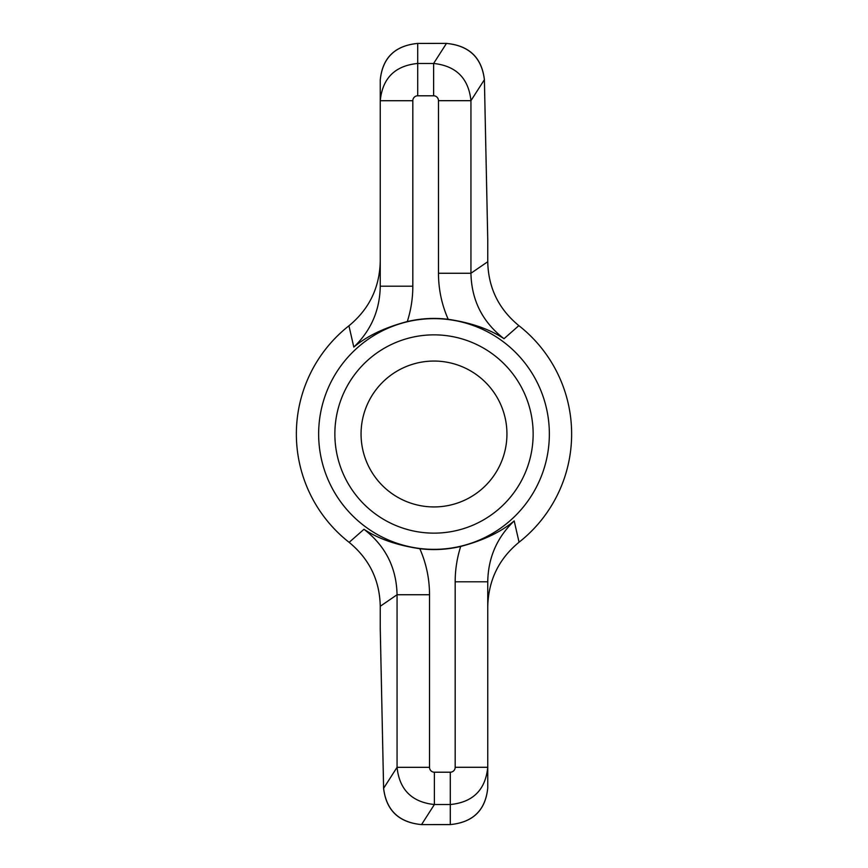 <?xml version="1.0" encoding="UTF-8"?>
<svg xmlns="http://www.w3.org/2000/svg" width="868" height="868" viewBox="0 0 868 868"><rect width="100%" height="100%" fill="white"/><g stroke="black" fill="none" stroke-linecap="round" stroke-linejoin="round"><path stroke-width="1.3" d="M380.292 630.125A12.651 3.255 -91.2 0 1 380.26 629.105A12.651 3.255 -91.2 0 1 380.249 628.074L380.249 606.276C379.717 580.258 369.345 558.959 349.142 542.359L363.985 529.296C378.372 538.844 396.969 545.31 419.797 548.695C426.242 563.289 429.486 578.641 429.53 594.743L397.056 594.743C396.481 567.715 385.468 545.896 363.985 529.296M380.26 629.105L383.602 788.361C386.206 810.386 398.857 822.473 421.533 824.6L434.38 804.538L434.38 772.205A4.937 4.883 122.7 0 1 429.53 767.323L397.056 767.323C399.443 789.739 411.888 802.14 434.38 804.538L450.286 804.538C472.995 802.282 485.483 789.858 487.751 767.279L487.751 787.97C485.483 810.159 472.995 822.365 450.286 824.578L421.533 824.6C398.911 822.397 386.271 810.3 383.613 788.296A3.255 0.835 178.8 0 0 383.602 788.361A3.255 0.835 178.8 0 0 383.613 788.426M487.707 237.875A12.651 3.255 88.8 0 1 487.74 238.895A12.651 3.255 88.8 0 1 487.751 239.926L487.751 261.724C488.283 287.742 498.655 309.041 518.858 325.641L504.015 338.704C482.532 322.104 471.519 300.285 470.944 273.257L470.944 100.677C468.557 78.261 456.112 65.859 433.62 63.462L446.467 43.422C469.089 45.603 481.729 57.7 484.387 79.704A3.255 0.835 -1.2 0 0 484.398 79.639A3.255 0.835 -1.2 0 0 484.387 79.574M487.751 239.926L484.387 79.704L470.944 100.677L438.47 100.677A4.937 4.883 -57.3 0 0 433.62 95.795L433.62 63.462L417.714 63.462C395.005 65.718 382.517 78.142 380.249 100.721L380.249 80.03L380.249 100.721L412.821 100.721L412.821 286.212C412.821 298.277 410.976 310.06 407.298 321.561C384.925 327.442 367.088 335.949 353.808 347.091L348.936 325.793C369.226 309.116 379.663 287.579 380.249 261.181M380.249 100.721L380.249 286.212C379.858 310.245 371.037 330.534 353.808 347.091M514.192 520.909C496.963 537.466 488.141 557.755 487.751 581.788L487.751 767.279L455.179 767.279L455.179 581.788C455.179 569.723 457.024 557.94 460.702 546.439C483.075 540.558 500.912 532.051 514.192 520.909L519.064 542.207A137.632 137.632 0 0 0 518.858 325.641M348.936 325.793A137.632 137.632 0 0 0 349.142 542.359M407.298 321.561A115.563 115.563 0 0 1 448.203 319.305C471.031 322.69 489.628 329.156 504.015 338.704M460.702 546.439A115.563 115.563 0 0 1 419.797 548.695M519.064 542.207C498.774 558.884 488.337 580.421 487.751 606.819M412.821 286.212L380.249 286.212M455.179 581.788L487.751 581.788M380.249 80.03C382.517 57.841 395.005 45.635 417.714 43.422L446.467 43.4L417.714 43.422C394.918 45.613 382.43 57.82 380.249 80.03M434 506.934A72.934 72.934 0 0 1 370.831 397.533A72.934 72.934 0 0 1 497.169 397.533A72.934 72.934 0 0 1 434 506.934M448.203 319.305C441.758 304.711 438.514 289.359 438.47 273.257L470.944 273.257L487.751 261.724M380.249 628.074L383.613 788.296L397.056 767.323L397.056 594.743L380.249 606.276M433.62 95.795L417.714 95.795L417.714 43.422M549.357 434A115.357 115.357 0 0 0 434 318.643A115.357 115.357 0 0 0 318.643 434A115.357 115.357 0 0 0 434 549.357A115.357 115.357 0 0 0 549.357 434M434.38 772.205L450.286 772.205L450.286 824.578C473.082 822.387 485.57 810.18 487.751 787.97M446.467 43.422L446.467 43.422C469.143 45.527 481.794 57.614 484.398 79.639L487.74 238.895M429.53 767.323L429.53 594.743M455.179 767.279A4.926 4.883 90 0 1 450.286 772.205M334.864 434A99.136 99.136 0 0 1 483.574 348.144A99.136 99.136 0 0 1 483.574 519.856A99.136 99.136 0 0 1 334.864 434M438.47 100.677L438.47 273.257M412.821 100.721A4.926 4.883 -90 0 1 417.714 95.795M421.533 824.6L450.286 824.6"/></g></svg>
